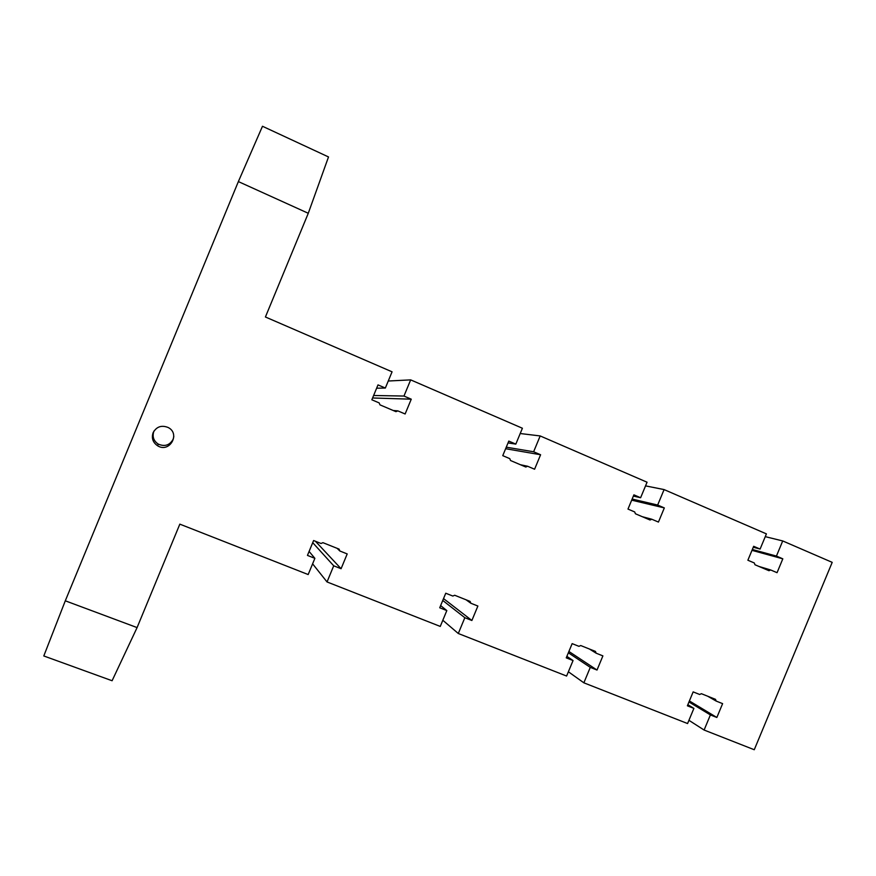 <?xml version="1.0" encoding="UTF-8"?>
<svg xmlns="http://www.w3.org/2000/svg" width="876" height="876" viewBox="0 0 876 876"><rect width="100%" height="100%" fill="white"/><g stroke="black" fill="none" stroke-linecap="round" stroke-linejoin="round"><path stroke-width="1.31" d="M765.263 536.649L782.717 540.941L832.2 562.359L754.258 749.736L704.107 730.037L688.93 720.313M782.717 540.941L776.432 556.074L782.815 558.822L777.056 572.685L770.661 569.958L768.975 570.714L754.959 564.746L754.324 562.983L747.874 560.235L753.667 546.295L760.105 549.066L766.412 533.878L664.085 489.585L657.657 505.047L664.326 507.916L658.445 522.074L651.777 519.227L650.025 520.005L635.407 513.763L634.717 511.956L627.982 509.076L633.895 494.841L640.619 497.732L647.057 482.216L540.185 435.941L533.626 451.764L540.591 454.753L534.59 469.229L527.615 466.251L525.797 467.028L510.522 460.513L509.799 458.652L502.758 455.651L508.792 441.088L515.822 444.11L522.403 428.244L410.669 379.877L403.967 396.051L411.26 399.182L405.128 413.987L397.835 410.877L395.952 411.665L379.965 404.854L379.188 402.927L371.84 399.785L378.005 384.892L385.352 388.046L392.065 371.818L265.417 316.992L308.275 213.284L328.511 156.946L262.482 126.264L238.371 181.584L65.295 600.805L137.083 627.588L179.832 524.144L308.177 574.547L314.878 558.34L307.454 555.406L313.608 540.525L321.032 543.492L322.937 542.671L339.067 549.11L339.844 550.993L347.203 553.928L341.082 568.721L333.712 565.797L327.033 581.949L440.267 626.428L446.826 610.583L439.73 607.769L445.753 593.227L452.848 596.052L454.688 595.253L470.105 601.407L470.839 603.236L477.88 606.039L471.879 620.493L464.838 617.711L458.29 633.501L566.608 676.042L573.046 660.548L566.246 657.854L572.148 643.63L578.937 646.335L580.711 645.535L595.461 651.426L596.151 653.2L602.896 655.894L597.016 670.041L590.282 667.37L583.865 682.82L687.583 723.543L693.891 708.388L687.835 704.687M583.865 682.82L568.382 671.772M314.878 558.34L309.097 551.42M327.033 581.949L312.612 563.826M65.295 600.805L43.8 655.96L112.095 680.74L137.083 627.588M410.669 379.877L388.254 381.016M540.185 435.941L520.213 433.521M458.29 633.501L442.818 620.263M664.085 489.585L645.546 485.873M446.826 610.583L440.628 605.579M153.103 432.711C156.476 426.678 161.447 424.926 168.028 427.444C180.828 433.554 169.626 453.363 157.636 445.796C152.862 442.5 151.351 438.131 153.103 432.711M693.891 708.388L687.375 705.804L693.157 691.887L699.661 694.482L701.369 693.693L715.506 699.333L716.152 701.063L722.612 703.636L716.853 717.477L710.392 714.915L704.107 730.037M308.275 213.284L238.371 181.584M590.282 667.37L568.349 652.784M597.016 670.041L568.896 651.459M596.151 653.2L589.417 649.017M573.046 660.548L566.86 656.365M464.838 617.711L442.752 600.454M471.879 620.493L443.53 598.593M470.839 603.236L466.01 599.764M333.712 565.797L312.721 542.671M710.392 714.915L688.963 701.972M716.853 717.477L689.39 700.953M716.152 701.063L707.677 696.212M760.105 549.066L753.272 547.226M770.661 569.958L758.966 566.454M782.815 558.822L751.98 550.347M776.432 556.074L752.342 549.493M640.619 497.732L633.381 496.079M651.777 519.227L642.217 516.676M664.326 507.916L631.684 500.163M657.657 505.047L632.143 499.057M515.822 444.11L508.047 442.917M527.615 466.251L520.399 464.729M540.591 454.753L505.638 448.72M533.626 451.764L506.273 447.176M341.082 568.721L315.426 541.248M339.844 550.993L337.096 548.321M385.352 388.046L376.625 388.21M397.835 410.877L393.182 410.483M411.26 399.182L372.585 397.978M403.967 396.051L373.614 395.492M173.82 436.609L173.141 439.248C169.703 445.282 164.732 446.891 158.217 444.077C153.596 440.88 152.139 436.653 153.826 431.397L154.012 430.981M158.217 444.077L157.636 445.796"/></g></svg>
